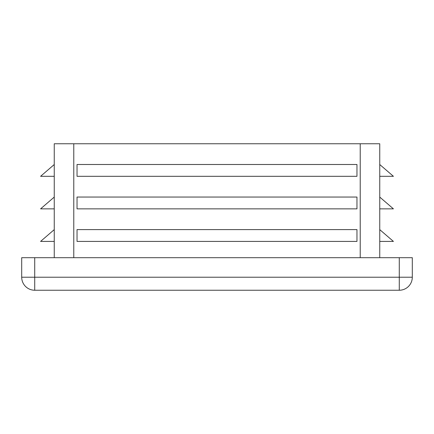 <?xml version="1.0" encoding="UTF-8"?>
<svg xmlns="http://www.w3.org/2000/svg" width="434" height="434" viewBox="0 0 434 434"><rect width="100%" height="100%" fill="white"/><g stroke="black" fill="none" stroke-linecap="round" stroke-linejoin="round"><path stroke-width="0.65" d="M379.75 257.688L379.75 143.762L54.25 143.762L54.25 257.688M54.25 176.312L40.579 176.312L54.25 164.529M412.3 277.217L399.28 277.217L399.28 290.238A13.02 13.02 0 0 0 412.3 277.217L412.3 257.688L21.7 257.688L21.7 277.217A13.02 13.02 0 0 0 34.72 290.238L34.72 277.217L21.7 277.217M356.965 164.497L77.035 164.497L77.035 176.312L356.965 176.312L356.965 164.497M356.965 197.047L77.035 197.047L77.035 208.862L356.965 208.862L356.965 197.047M356.965 229.597L77.035 229.597L77.035 241.412L356.965 241.412L356.965 229.597M399.28 290.238L34.72 290.238M379.75 241.412L393.421 241.412L379.75 229.629M379.75 208.862L393.421 208.862L379.75 197.079M379.75 176.312L393.421 176.312L379.75 164.529M54.25 241.412L40.579 241.412L54.25 229.629M54.25 208.862L40.579 208.862L54.25 197.079M360.22 257.688L360.22 143.762M73.78 257.688L73.78 143.762M399.28 257.688L399.28 277.217L34.72 277.217L34.72 257.688"/></g></svg>
